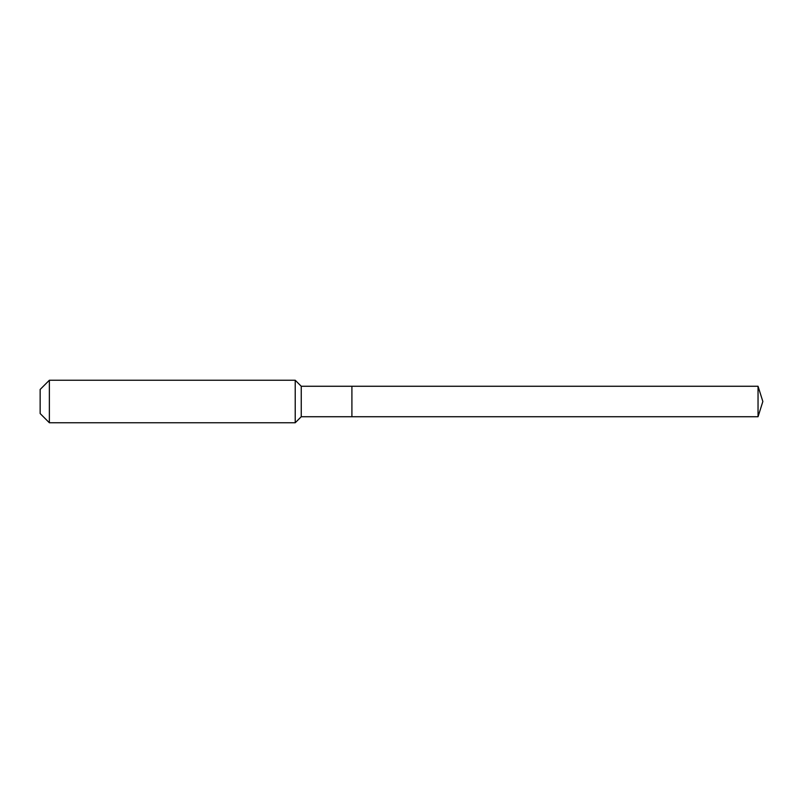 <?xml version="1.0" encoding="UTF-8"?>
<svg xmlns="http://www.w3.org/2000/svg" width="803" height="803" viewBox="0 0 803 803"><rect width="100%" height="100%" fill="white"/><g stroke="black" fill="none" stroke-linecap="round" stroke-linejoin="round"><path stroke-width="1.2" d="M758.042 416.737L758.042 386.263L762.85 401.5L758.042 416.737L351.905 416.737L758.042 416.737L762.85 401.5L758.042 416.737L351.905 416.737L351.905 386.263L301.245 386.263L295.223 380.241L49.364 380.241L40.15 389.455L40.15 413.545L49.364 422.759L49.364 380.241M762.85 401.5L758.042 386.263L351.905 386.263L351.905 416.737L301.245 416.737L301.245 386.263M301.245 416.737L295.223 422.759L295.223 380.241M295.223 422.759L49.364 422.759M758.042 386.263L351.905 386.263"/></g></svg>
